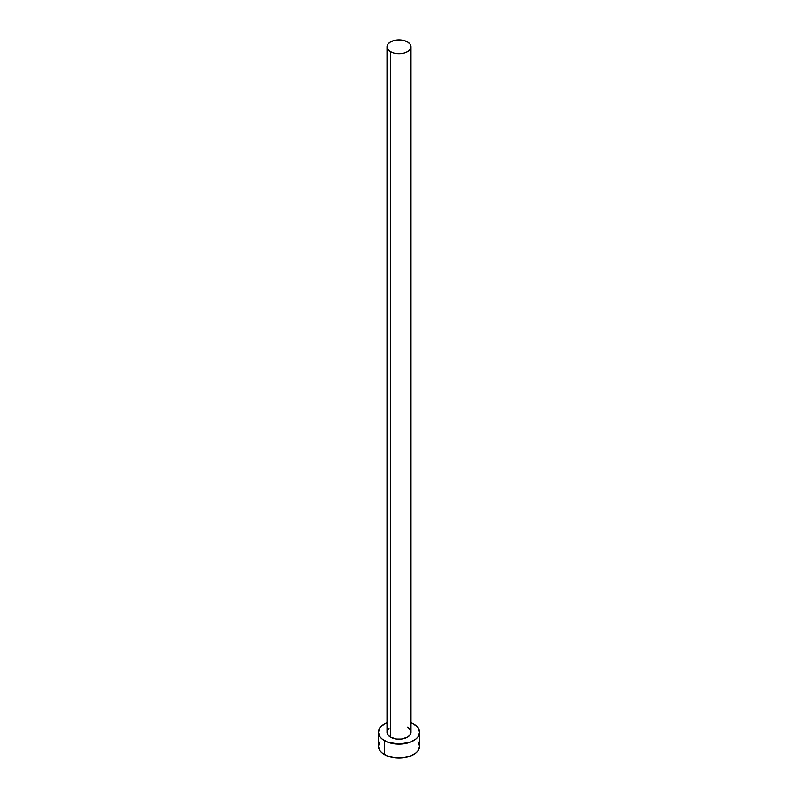 <?xml version="1.0" encoding="UTF-8"?>
<svg xmlns="http://www.w3.org/2000/svg" width="798" height="798" viewBox="0 0 798 798"><rect width="100%" height="100%" fill="white"/><g stroke="black" fill="none" stroke-linecap="round" stroke-linejoin="round"><path stroke-width="1.2" d="M387.01 46.823L387.918 49.476L390.521 51.72L394.411 53.217L399 53.745L403.589 53.217L407.479 51.72L410.082 49.476L410.99 46.823L410.082 44.169L407.479 41.925L403.589 40.429L399 39.9L394.411 40.429L390.521 41.925L387.918 44.169L387.01 46.823L387.01 732.245A11.99 6.923 0 0 0 390.521 737.143L390.521 51.72A11.99 6.923 180 0 1 387.01 46.823A11.99 6.923 180 0 1 394.411 40.429A11.99 6.923 180 0 1 407.479 41.925A11.99 6.923 180 0 1 410.99 46.823A11.99 6.923 180 0 1 403.589 53.217A11.99 6.923 180 0 1 390.521 51.72L390.521 737.143A11.99 6.923 0 0 0 403.589 738.639A11.99 6.923 0 0 0 410.99 732.245L410.082 734.888L407.479 737.143L401.344 739.038L396.656 739.038L390.521 737.143L387.918 734.888L387.239 730.888L389.025 728.394M410.99 722.599A20.558 11.87 180 0 1 413.534 723.846A20.558 11.87 180 0 1 419.558 732.245A20.558 11.87 180 0 1 406.87 743.207A20.558 11.87 180 0 1 384.466 740.634L384.466 754.619A20.558 11.87 0 0 0 406.87 757.192A20.558 11.87 0 0 0 419.558 746.23L417.992 741.691M380.008 741.691L378.442 746.23A20.558 11.87 0 0 0 384.466 754.619L384.466 740.634A20.558 11.87 180 0 1 378.442 732.245A20.558 11.87 180 0 1 387.01 722.599M387.579 722.37L384.466 723.846L380.008 727.696L378.442 732.245L380.008 736.783L381.903 738.838L387.579 742.11L399 744.115L410.421 742.11L416.097 738.838L417.992 736.783L419.558 732.245L417.992 727.696L413.534 723.846L410.421 722.37M407.479 727.347L410.082 729.591L410.99 732.245L410.99 46.823M378.442 732.245L378.442 746.23L380.008 750.768L381.903 752.823L387.579 756.095L399 758.1L410.421 756.095L416.097 752.823L417.992 750.768L419.558 746.23L419.558 732.245"/></g></svg>
